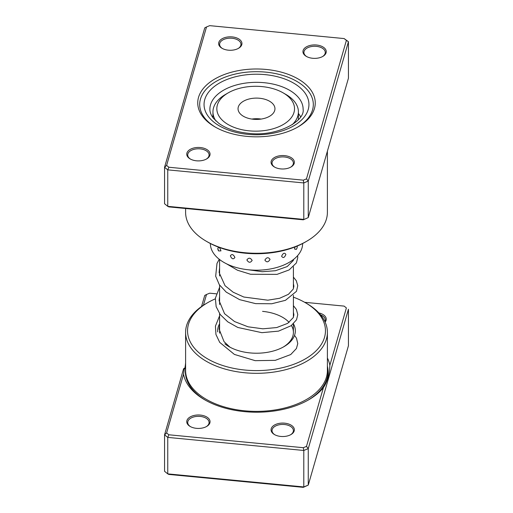 <?xml version="1.0" encoding="UTF-8"?>
<svg xmlns="http://www.w3.org/2000/svg" width="513" height="513" viewBox="0 0 513 513"><rect width="100%" height="100%" fill="white"/><g stroke="black" fill="none" stroke-linecap="round" stroke-linejoin="round"><path stroke-width="0.77" d="M185.603 362.787A6.605 0.885 -84.5 0 1 184.757 368.533M327.397 358.01A73.564 42.47 180 0 1 329.859 365.294L346.39 307.928L344.133 306.107L304.684 302.311M166.61 432.959L164.558 434.819L183.609 368.719L184.385 368.244L183.545 374.201L166.61 432.959L168.867 434.78L303.318 447.702L306.479 446.393L323.414 387.642C327.307 381.832 329.455 374.381 329.859 365.294M323.414 387.642A73.564 42.47 180 0 1 308.717 399.781A73.564 42.47 180 0 1 244.624 411.644A73.564 42.47 180 0 1 204.681 399.781A73.564 42.47 180 0 1 183.545 374.201M280.797 436.441A11.652 6.727 180 0 1 274.468 434.562A11.652 6.727 180 0 1 272.345 426.726A11.652 6.727 180 0 1 284.625 423.167A11.652 6.727 180 0 1 293.808 427.752A11.652 6.727 180 0 1 290.948 434.562A11.652 6.727 180 0 1 280.797 436.441M290.589 434.761A10.683 6.169 0 0 0 293.391 430.599A10.683 6.169 0 0 0 284.465 424.514A10.683 6.169 0 0 0 272.025 430.599A10.683 6.169 0 0 0 274.827 434.761M196.492 428.342A11.652 6.727 180 0 1 190.163 426.463A11.652 6.727 180 0 1 188.04 418.627A11.652 6.727 180 0 1 200.314 415.068A11.652 6.727 180 0 1 209.503 419.647A11.652 6.727 180 0 1 206.643 426.463A11.652 6.727 180 0 1 196.492 428.342M206.284 426.662A10.683 6.169 0 0 0 209.086 422.494A10.683 6.169 0 0 0 200.16 416.415A10.683 6.169 0 0 0 187.72 422.494A10.683 6.169 0 0 0 190.522 426.662M293.43 323.831A38.847 22.431 180 0 1 283.971 346.653A38.847 22.431 180 0 1 250.12 352.918A38.847 22.431 180 0 1 229.029 346.653A38.847 22.431 180 0 1 224.899 343.838M217.698 331.885A38.847 22.431 180 0 1 219.596 323.793M219.596 313.661L219.596 332.379A36.904 21.309 0 0 0 219.622 333.168M215.287 298.874A68.954 39.809 0 0 0 207.739 302.644A68.954 39.809 0 0 0 190.836 342.947A68.954 39.809 0 0 0 245.182 370.065A68.954 39.809 0 0 0 317.816 349.007A68.954 39.809 0 0 0 305.261 302.644A68.954 39.809 0 0 0 293.404 297.162M305.261 302.644L306.633 303.44A70.897 40.931 180 0 1 327.397 332.379A70.897 40.931 180 0 1 244.861 372.759A70.897 40.931 180 0 1 185.603 332.379A70.897 40.931 180 0 1 206.367 303.44L207.739 302.644M185.603 332.379L185.603 370.444A70.897 40.931 0 0 0 244.861 410.823A70.897 40.931 0 0 0 327.397 370.444L327.397 332.379M318.874 312.924A11.652 6.727 180 0 1 325.114 322.081M216.3 293.821L209.682 293.186L206.521 294.488L203.424 305.241M201.538 306.524L204.738 295.43L206.521 294.488M164.558 434.819L164.558 471.293L167.751 473.877L303.792 486.946L308.262 485.099L348.442 345.717L348.442 309.243L308.262 448.625L308.262 485.099L303.318 487.35L168.867 474.429L167.751 473.877L167.751 437.397L164.558 434.819M306.479 446.393L308.262 448.625L303.792 450.472L303.792 486.946L303.318 487.35M303.318 447.702L303.792 450.472L167.751 437.397L168.867 434.78M344.133 306.107L346.39 307.928M283.266 347.051A36.904 21.309 0 0 0 293.404 332.379A36.904 21.309 0 0 0 291.429 325.505M289.101 322.395A36.904 21.309 0 0 0 262.56 311.359M324.902 321.606A10.683 6.169 0 0 0 325.28 319.977A10.683 6.169 0 0 0 320.58 314.867M205.482 400.23A71.333 41.187 180 0 1 185.494 369.078L184.385 368.244M217.801 248.407L218.596 250.934L220.949 250.883C219.827 247.407 218.782 246.58 217.801 248.407M295.058 246.933L294.507 249.01L296.264 249.427A5.053 5.053 0 0 0 297.264 246.33L297.245 246.041M281.611 256.256C283.093 258.372 284.516 257.77 285.895 254.442C284.516 252.402 283.086 253.012 281.611 256.256M264.888 260.104C266.632 262.592 268.357 262.348 270.05 259.373C268.35 256.981 266.625 257.225 264.888 260.104M246.888 259.963C248.632 262.848 250.382 263.009 252.146 260.431C250.376 257.641 248.625 257.481 246.888 259.963M230.356 255.859C231.831 259.116 233.344 259.642 234.903 257.449C233.338 254.275 231.825 253.749 230.356 255.859M212.946 115.842A46.132 26.631 0 0 0 212.376 116.849M210.368 243.515L210.368 243.566A46.132 26.631 0 0 0 240.231 268.485A46.132 26.631 0 0 0 302.632 243.566L302.632 243.515M300.624 116.849A46.132 26.631 0 0 0 298.412 113.488M266.144 69.447A58.758 33.922 180 0 1 312.455 92.552A58.758 33.922 180 0 1 298.047 126.897A58.758 33.922 180 0 1 246.856 136.368A58.758 33.922 180 0 1 214.953 126.897A58.758 33.922 180 0 1 204.251 87.39A58.758 33.922 180 0 1 266.144 69.447M297.348 127.288A56.815 32.8 0 0 0 313.315 104.492A56.815 32.8 0 0 0 265.83 72.134A56.815 32.8 0 0 0 199.685 104.492A56.815 32.8 0 0 0 215.652 127.288A56.815 32.8 180 0 1 199.685 104.492A56.815 32.8 180 0 1 265.83 72.134A56.815 32.8 180 0 1 313.315 104.492A56.815 32.8 180 0 1 297.348 127.288M200.314 147.532A11.652 6.727 180 0 1 209.503 152.117A11.652 6.727 180 0 1 206.643 158.927A11.652 6.727 180 0 1 196.492 160.806A11.652 6.727 180 0 1 190.163 158.927A11.652 6.727 180 0 1 188.04 151.091A11.652 6.727 180 0 1 200.314 147.532M206.284 159.126A10.683 6.169 0 0 0 209.086 154.964A10.683 6.169 0 0 0 200.16 148.879A10.683 6.169 0 0 0 187.72 154.964A10.683 6.169 0 0 0 190.522 159.126M232.203 36.91A11.652 6.727 180 0 1 241.386 41.489A11.652 6.727 180 0 1 238.532 48.305A11.652 6.727 180 0 1 228.375 50.184A11.652 6.727 180 0 1 222.052 48.305A11.652 6.727 180 0 1 219.93 40.469A11.652 6.727 180 0 1 232.203 36.91M238.173 48.504A10.683 6.169 0 0 0 240.975 44.342A10.683 6.169 0 0 0 232.043 38.257A10.683 6.169 0 0 0 219.609 44.342A10.683 6.169 0 0 0 222.411 48.504M316.508 45.009A11.652 6.727 180 0 1 325.697 49.594A11.652 6.727 180 0 1 322.837 56.404A11.652 6.727 180 0 1 312.686 58.283A11.652 6.727 180 0 1 306.357 56.404A11.652 6.727 180 0 1 304.235 48.568A11.652 6.727 180 0 1 316.508 45.009M322.478 56.603A10.683 6.169 0 0 0 325.28 52.441A10.683 6.169 0 0 0 316.348 46.356A10.683 6.169 0 0 0 303.914 52.441A10.683 6.169 0 0 0 306.716 56.603M284.625 155.631A11.652 6.727 180 0 1 293.808 160.216A11.652 6.727 180 0 1 290.948 167.026A11.652 6.727 180 0 1 280.797 168.905A11.652 6.727 180 0 1 274.468 167.026A11.652 6.727 180 0 1 272.345 159.19A11.652 6.727 180 0 1 284.625 155.631M290.589 167.225A10.683 6.169 0 0 0 293.391 163.063A10.683 6.169 0 0 0 284.465 156.978A10.683 6.169 0 0 0 272.025 163.063A10.683 6.169 0 0 0 274.827 167.225M306.633 241.283L305.261 242.078A68.954 39.809 180 0 1 245.182 253.198A68.954 39.809 180 0 1 207.739 242.078L206.367 241.283A70.897 40.931 0 0 0 244.861 252.717A70.897 40.931 0 0 0 306.633 241.283A70.897 40.931 0 0 0 327.397 212.337L327.397 151.188M185.603 208.502L185.603 212.337A70.897 40.931 0 0 0 206.367 241.283M344.133 38.571L348.442 41.707L308.262 181.089L303.792 182.936L167.751 169.861L167.751 206.341L164.558 203.757L164.558 167.283L204.738 27.901L206.521 26.952L166.61 165.423L168.867 167.244L303.318 180.166L306.479 178.864L346.39 40.392L344.133 38.571L209.682 25.65L206.521 26.952M303.318 219.814L308.262 217.57L303.318 219.814L168.867 206.893L167.751 206.341L303.792 219.41L303.792 182.936L303.318 180.166M306.479 178.864L308.262 181.089L308.262 217.57L348.442 78.181L348.442 41.707L346.39 40.392M168.867 167.244L167.751 169.861L164.558 167.283L166.61 165.423M216.922 107.198A38.847 22.431 0 0 0 253.037 131.104A38.847 22.431 0 0 0 294.436 110.25A38.847 22.431 0 0 0 283.15 92.866A38.847 22.431 0 0 0 228.208 92.866A38.847 22.431 0 0 0 216.922 107.198M283.15 92.866L285.895 94.45A42.733 24.669 180 0 1 298.412 111.898A42.733 24.669 180 0 1 298.31 113.572A42.733 24.669 180 0 1 292.256 124.653M215.96 120.997A42.733 24.669 180 0 1 212.946 111.898A42.733 24.669 180 0 1 213.042 110.218A42.733 24.669 180 0 1 225.464 94.45L228.208 92.866M274.91 109.481A18.455 10.651 0 0 0 274.955 108.756A18.455 10.651 0 0 0 257.128 98.111A18.455 10.651 0 0 0 238.09 108.031A18.455 10.651 0 0 0 238.045 108.756A18.455 10.651 0 0 0 255.872 119.407A18.455 10.651 0 0 0 274.91 109.481M261.155 119.067A18.455 10.651 0 0 0 251.845 119.067M327.397 366.07A71.333 41.187 180 0 1 307.915 400.23M264.15 82.702A46.619 26.913 0 0 0 209.881 109.25C209.823 112.135 210.997 115.143 213.408 118.266L218.833 123.351C226.265 128.673 236.14 131.995 248.446 133.316C277.103 136.977 305.209 121.267 303.119 109.25A46.619 26.913 0 0 0 264.15 82.702M247.888 134.361A52.448 30.28 180 0 1 204.764 99.522A52.448 30.28 180 0 1 265.112 74.629A52.448 30.28 180 0 1 308.236 109.461A52.448 30.28 180 0 1 247.888 134.361M293.404 259.546L293.404 260.155M293.404 266.754L293.404 288.697M293.404 295.302L293.404 317.246M293.404 323.85L293.404 332.379M219.596 259.546L219.596 275.975M219.596 285.113L219.596 304.523M217.852 249.01A5.053 5.053 0 0 0 218.596 250.934M248.311 269.774L262.271 271.704L275.443 270.723L287.19 266.561L293.218 260.591L293.673 259.341M219.596 267.889L219.122 272.557L225.06 285.722L233.184 292.218L243.797 297.021L267.837 300.195L279.63 298.271L288.447 294.308L293.256 289.063L293.891 286.26L293.404 283.702M219.596 296.431L219.109 300.676L224.553 313.706L234.569 321.561L248.048 326.807L262.88 328.814L276.725 327.557L287.665 323.363L293.25 317.611L293.891 314.809L293.404 312.25M219.596 324.979L219.109 329.16L224.046 341.658L229.959 347.173M226.56 263.829L237.519 270.242L250.536 274.256L277.046 274.365L289.108 269.941L296.373 262.957L297.777 257.539L297.585 255.679M219.237 259.27L216.993 263.432L215.672 276.225L219.32 284.715L226.252 292.134L239.603 299.643L255.596 303.625L271.723 303.767L285.452 300.323L296.476 291.32L297.758 285.664L296.283 280.726L293.404 277.103M219.596 287.286L215.345 298.252L216.153 306.665L220.25 314.565L227.759 321.831L237.814 327.467L261.867 332.674L278.527 331.129L291.16 325.704L296.54 319.746L297.777 314.597L296.367 309.429L293.404 305.652M219.596 315.835L215.422 326.146L215.947 334.482L219.711 342.376L234.403 354.425L255.179 360.665L275.276 360.35L290.711 354.566L296.418 348.519L297.771 343.601L296.488 338.202L294.533 335.367M212.946 111.898L212.946 117.663M298.412 111.898L298.412 119.638"/></g></svg>
